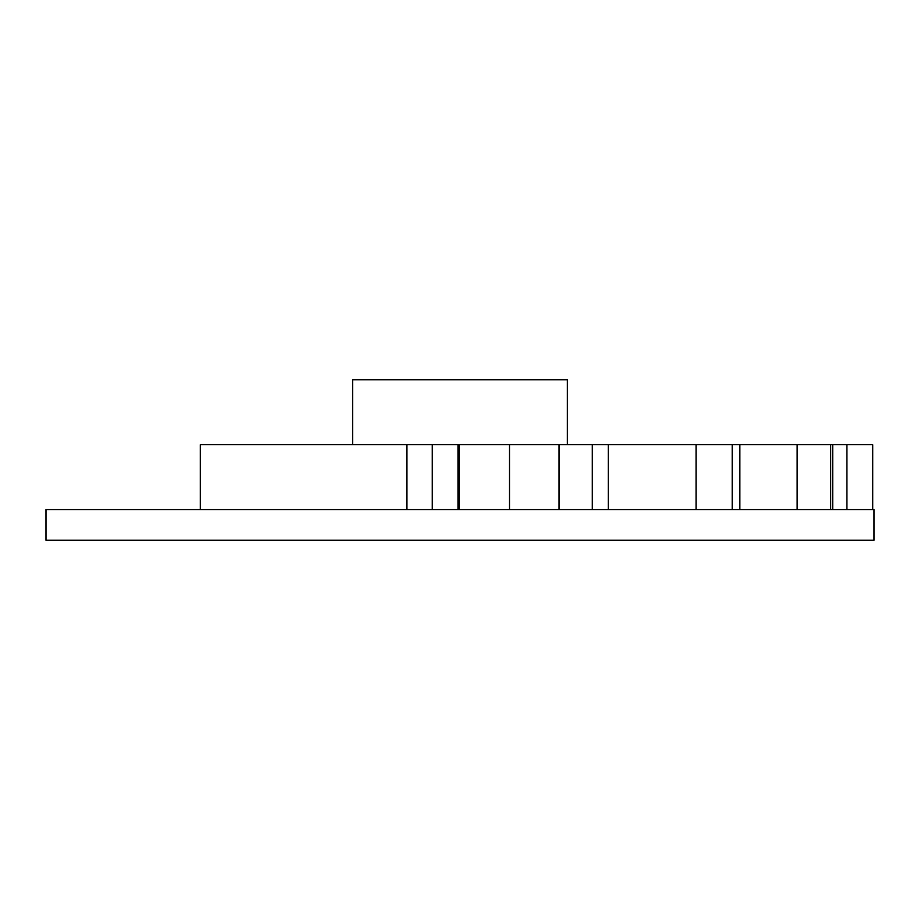 <?xml version="1.0" encoding="UTF-8"?>
<svg xmlns="http://www.w3.org/2000/svg" width="920" height="920" viewBox="0 0 920 920"><rect width="100%" height="100%" fill="white"/><g stroke="black" fill="none" stroke-linecap="round" stroke-linejoin="round"><path stroke-width="1.38" d="M46 540.247L874 540.247L874 509.576L46 509.576L46 540.247M872.723 509.576L872.723 444.671L872.723 509.576L872.723 444.671L200.353 444.671L200.353 509.576M406.916 444.671L406.916 509.576L406.916 444.671M509.519 509.576L509.519 444.671M352.671 444.671L352.671 379.753L567.329 379.753L567.329 444.671M459.287 444.671L459.287 509.576M846.918 444.671L846.918 509.576M830.679 444.671L830.679 509.576M830.668 509.576L830.668 444.671M797.145 444.671L797.145 509.576M732.193 444.671L732.193 509.576L732.193 444.671M696.06 444.671L696.06 509.576M592.284 444.671L592.284 509.576L592.284 444.671M559.026 444.671L559.026 509.576M432.228 444.671L432.228 509.576L432.228 444.671M458.034 509.576L458.034 444.671M832.715 509.576L832.715 444.671M739.864 509.576L739.864 444.671M608.293 509.576L608.293 444.671"/></g></svg>
